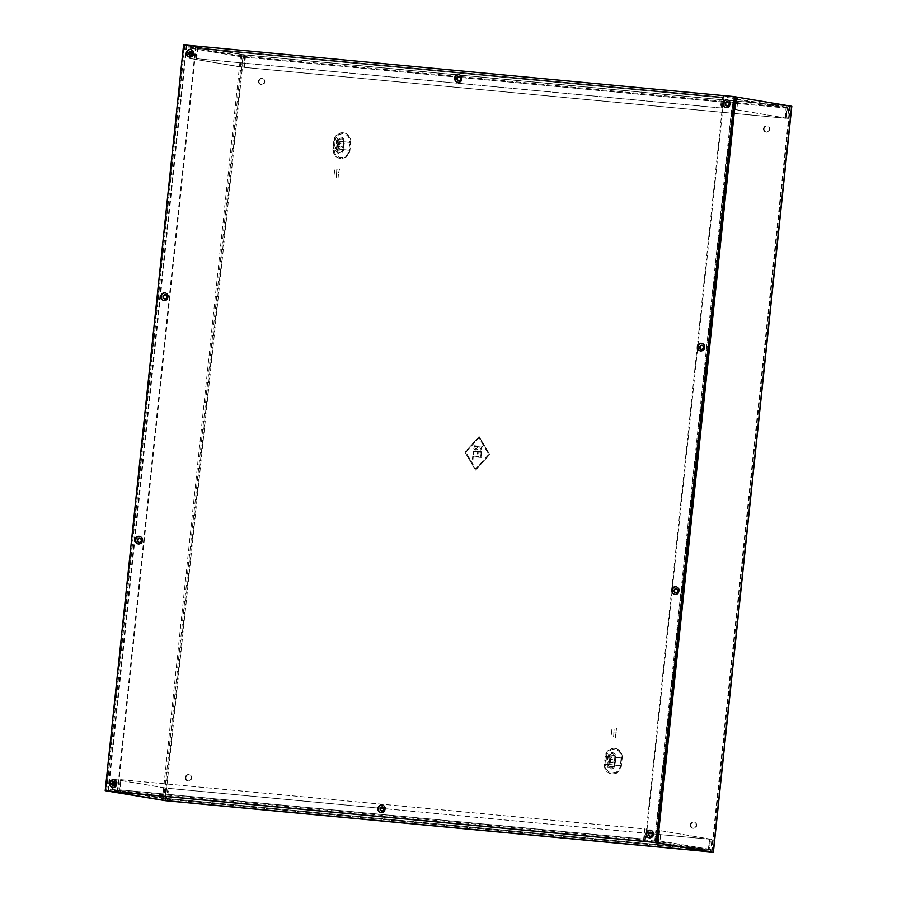 <?xml version="1.0" encoding="UTF-8"?>
<svg xmlns="http://www.w3.org/2000/svg" width="897" height="897" viewBox="0 0 897 897"><rect width="100%" height="100%" fill="white"/><g stroke="black" fill="none" stroke-linecap="round" stroke-linejoin="round"><path stroke-width="0.67" stroke-dasharray="4.49 3.36" d="M112.82 787.499A3.902 3.599 -80.4 0 0 117.305 784.314A3.902 3.599 -80.4 0 0 114.11 779.829M138.407 544.053A3.902 3.599 -80.4 0 0 142.892 540.869A3.902 3.599 -80.4 0 0 139.697 536.384M163.994 300.607A3.902 3.599 -80.4 0 0 168.479 297.423A3.902 3.599 -80.4 0 0 165.283 292.938M189.581 57.161A3.902 3.599 -80.4 0 0 194.066 53.977A3.902 3.599 -80.4 0 0 190.87 49.492M381.102 812.716A3.902 3.599 -80.4 0 0 385.575 809.531A3.902 3.599 -80.4 0 0 382.391 805.046M457.862 82.378A3.902 3.599 -80.4 0 0 462.347 79.194A3.902 3.599 -80.4 0 0 459.152 74.709M649.383 837.933A3.902 3.599 -80.4 0 0 653.857 834.748A3.902 3.599 -80.4 0 0 650.673 830.263M674.97 594.487A3.902 3.599 -80.4 0 0 679.444 591.302A3.902 3.599 -80.4 0 0 676.26 586.817M700.557 351.041A3.902 3.599 -80.4 0 0 705.031 347.857A3.902 3.599 -80.4 0 0 701.846 343.372M726.144 107.595A3.902 3.599 -80.4 0 0 730.618 104.411A3.902 3.599 -80.4 0 0 727.433 99.926M735.058 96.73L184.165 44.951L105.779 790.795M184.165 44.951L183.593 44.85M119.75 792.107A2.299 0.886 -84.6 0 1 119.29 789.764L120.355 779.616L120.927 779.717L119.862 789.853L120.4 790.762L110.981 789.876A0.796 0.74 99.6 0 1 110.533 789.652L114.121 790.257L113.134 791.333L109.546 790.728A2.299 2.119 -80.4 0 0 110.409 791.277M114.121 790.257A0.796 0.74 99.6 0 1 113.919 789.607L114.323 785.716M114.738 781.859L114.984 779.471L113.605 779.336L113.325 782.038M112.977 785.368L112.54 789.483A2.299 2.119 -80.4 0 0 113.134 791.333M165.014 800.494A2.299 2.119 99.6 0 1 163.433 798.061L164.499 787.914L165.878 788.037L114.984 779.471M110.533 789.652L109.546 790.728M654.44 842.406A2.299 2.119 -80.4 0 0 655.393 842.036L658.981 842.642A2.299 2.119 -80.4 0 0 659.957 840.938L661.022 830.79L711.904 839.368L710.839 849.504A2.299 2.119 99.6 0 1 709.202 851.533M644.595 841.442L644.741 840.041L654.171 840.926A0.796 0.74 -80.4 0 0 654.653 840.792L655.393 842.036M120.4 790.762L120.243 792.253M166.057 800.617L167.986 788.284L168.558 788.385L167.492 798.532A2.299 0.886 -84.6 0 1 166.427 800.673M166.214 799.126L165.463 799.048A0.796 0.74 99.6 0 1 164.813 798.184L165.878 788.037M166.528 799.171L708.652 850.109A0.796 0.74 -80.4 0 0 709.46 849.381L710.536 839.233M644.741 840.041L644.203 839.144L645.268 828.996L644.696 828.895L120.355 779.616M708.204 851.567A2.299 0.886 95.4 0 0 709.168 849.437L710.233 839.3L652.254 833.806M708.204 850.087L709.662 839.2M707.89 850.031L707.733 851.522M649.08 833.504L383.972 808.589M380.799 808.287L167.986 788.284M168.558 788.385L710.233 839.3M113.605 779.336L164.499 787.914M644.696 828.895L643.631 839.043A2.299 0.886 95.4 0 0 644.091 841.397M120.927 779.717L645.268 828.996M381.976 811.045A2.108 1.951 -80.4 0 0 384.544 809.206A2.108 1.951 -80.4 0 0 382.671 806.919M658.981 842.642L658.241 841.397A0.796 0.74 -80.4 0 0 658.577 840.803L659.643 830.656M658.241 841.397L654.653 840.792M711.904 839.368L661.022 830.79M721.053 108.01L722.5 97.123L732.244 98.053A0.796 0.74 99.6 0 1 732.692 98.278L736.28 98.883L737.267 97.807L733.679 97.201A2.299 2.119 -80.4 0 0 732.401 96.562L722.668 95.631A2.299 0.886 95.4 0 0 722.646 95.62A2.299 0.886 95.4 0 0 721.547 97.762L720.482 107.909L721.053 108.01L196.129 58.63L720.482 107.909M736.28 98.883A0.796 0.74 99.6 0 1 736.493 99.522L735.417 109.669L736.796 109.804L737.861 99.657A2.299 2.119 -80.4 0 0 737.267 97.807M786.131 105.678L785.436 118.213L786.019 118.303L787.084 108.167A2.299 0.886 95.4 0 0 786.445 105.723L786.882 105.745A2.299 2.119 99.6 0 1 788.755 108.234L787.689 118.37L735.417 109.669M732.692 98.278L733.679 97.201M191.498 51.521L191.835 48.337A0.796 0.74 -80.4 0 1 192.171 47.743L188.572 47.137A0.796 0.74 -80.4 0 1 189.054 47.003L198.484 47.889L198.641 46.397L189.211 45.512A2.299 2.119 -80.4 0 0 187.832 45.893L191.42 46.498A2.299 2.119 -80.4 0 0 190.456 48.203L190.086 51.701M188.572 47.137L187.832 45.893M722.825 97.168L722.982 95.676M785.974 107.169L786.725 107.236A0.796 0.74 99.6 0 1 787.375 108.1L786.31 118.247M786.288 107.214L243.536 56.186A0.796 0.74 -80.4 0 0 242.717 56.903L241.652 67.051L240.273 66.916L241.338 56.78A2.299 2.119 99.6 0 1 243.692 54.683L244.769 54.818A2.299 0.886 -84.6 0 1 245.408 57.251L244.343 67.387L785.436 118.213M198.484 47.889L197.777 48.573L196.712 58.72M196.129 58.63L197.194 48.483A2.299 0.886 -84.6 0 1 198.293 46.341L198.641 46.397M244.612 56.309L243.771 67.297M244.298 56.253L244.455 54.762M786.019 118.303L244.343 67.387M736.796 109.804L787.689 118.37M198.293 46.341A2.299 0.886 -84.6 0 1 198.315 46.341L722.668 95.631L198.293 46.341M458.737 80.696A2.108 1.951 -80.4 0 0 461.293 79.014A2.108 1.951 -80.4 0 0 459.432 76.581M189.738 55.031L189.39 58.35L241.652 67.051M191.095 55.379L190.758 58.473M192.171 47.743L191.42 46.498M240.273 66.916L189.39 58.35M473.885 445.686L482.373 446.482L480.781 450.148L478.146 449.105L475.836 450.081C473.818 449.475 473.168 448.007 473.885 445.686L482.294 446.471L480.702 450.137L478.079 449.083L475.758 450.07C473.739 449.453 473.089 447.995 473.807 445.674M481.711 447.098L478.729 446.818L479.962 449.599L481.633 447.087L478.65 446.807L479.962 449.599L481.633 447.087M478.135 446.762L474.412 446.403L475.903 449.419L478.135 446.762L474.334 446.392L475.825 449.408L478.056 446.751M473.773 451.673L473.437 454.869L472.865 454.813L473.268 450.978L481.711 451.774L481.308 455.609L480.714 455.553L481.05 452.357L478.168 452.077L477.955 454.084L477.361 454.028L477.574 452.021L473.773 451.673L473.437 454.869M465.812 452.267L478.92 437.803L488.764 454.42L475.657 468.884L465.812 452.267L478.998 437.814L488.843 454.431L475.735 468.896L465.891 452.279M473.246 456.719L472.977 459.275L472.383 459.219L472.719 456.024L481.207 456.82L481.14 457.459L473.246 456.719L472.977 459.275M615.903 732.389L616.542 728.487L616.183 732.434M615.746 733.881L615.331 737.794L616.037 733.925M614.075 729.014L613.537 736.897L614.367 729.059M338.606 172.785L339.537 168.939L338.887 172.841M338.449 174.287L338.034 178.2L338.73 174.332M336.779 169.421L336.24 177.292L337.07 169.466M711.915 851.993L790.302 106.138L243.154 54.728L164.779 800.46M763.493 128.742A3.128 2.882 99.6 0 1 766.879 125.928A3.128 2.882 99.6 0 1 769.2 129.493A3.128 2.882 99.6 0 1 763.493 128.742M690.32 824.87A3.128 2.882 99.6 0 1 693.717 822.056A3.128 2.882 99.6 0 1 696.038 825.621A3.128 2.882 99.6 0 1 690.32 824.87M258.515 81.279A3.128 2.882 99.6 0 1 261.902 78.465A3.128 2.882 99.6 0 1 264.223 82.031A3.128 2.882 99.6 0 1 258.515 81.279M185.343 777.407A3.128 2.882 99.6 0 1 188.74 774.593A3.128 2.882 99.6 0 1 191.061 778.159A3.128 2.882 99.6 0 1 185.343 777.407M333.774 140.919L332.955 148.7A8.948 8.241 -80.4 0 0 340.232 158.365A8.948 8.241 -80.4 0 0 349.382 150.236L350.2 142.455A8.948 8.241 -80.4 0 0 342.923 132.79A8.948 8.241 -80.4 0 0 333.774 140.919L336.476 141.053L335.657 148.835L332.955 148.7M334.547 169.959L333.875 176.305L334.828 170.004M605.195 756.451L604.376 764.233A8.948 8.241 -80.4 0 0 611.653 773.898A8.948 8.241 -80.4 0 0 620.802 765.769L621.621 757.987A8.948 8.241 -80.4 0 0 614.344 748.322A8.948 8.241 -80.4 0 0 605.195 756.451L607.897 756.586L607.078 764.367L604.376 764.233M611.844 729.553L611.171 735.899L612.124 729.609M475.522 470.118L464.904 452.178L479.054 436.57L489.672 454.51L475.522 470.118L464.971 452.189L479.121 436.581L489.751 454.521L475.601 470.129M473.515 454.88L472.865 454.813M185.926 777.508A3.128 2.882 -80.4 0 0 191.633 778.248A3.128 2.882 -80.4 0 0 189.312 774.694A3.128 2.882 -80.4 0 0 185.926 777.508M259.087 81.38A3.128 2.882 -80.4 0 0 264.794 82.12A3.128 2.882 -80.4 0 0 262.473 78.566A3.128 2.882 -80.4 0 0 259.087 81.38M690.903 824.971A3.128 2.882 -80.4 0 0 696.61 825.711A3.128 2.882 -80.4 0 0 694.289 822.157A3.128 2.882 -80.4 0 0 690.903 824.971M764.065 128.843A3.128 2.882 -80.4 0 0 769.772 129.583A3.128 2.882 -80.4 0 0 767.451 126.029A3.128 2.882 -80.4 0 0 764.065 128.843M791.614 106.306L243.726 54.829L165.34 800.673M336.992 148.992A3.341 3.072 -80.4 0 0 339.716 152.602A3.341 3.072 -80.4 0 0 343.125 149.564L343.943 141.782A3.341 3.072 -80.4 0 0 341.23 138.183A3.341 3.072 -80.4 0 0 337.81 141.21L335.119 141.076L334.301 148.857L336.992 148.992L337.81 141.21M337.44 145.101A3.296 3.039 -80.4 0 0 343.473 145.897A3.296 3.039 -80.4 0 0 341.017 142.13A3.296 3.039 -80.4 0 0 337.44 145.101M338.236 141.221L342.362 141.614L342.553 139.854L338.416 139.472L338.236 141.221L342.362 141.614M337.418 148.98L337.238 150.73L341.365 151.122L341.555 149.362L337.418 148.98L341.555 149.362M338.236 145.135A1.805 1.659 -80.4 0 0 341.533 145.572A1.805 1.659 -80.4 0 0 340.198 143.52A1.805 1.659 -80.4 0 0 338.236 145.135M114.39 781.702A2.108 1.951 99.6 0 1 116.274 783.989A2.108 1.951 99.6 0 1 113.695 785.828M650.953 832.136A2.108 1.951 99.6 0 1 652.825 834.502A2.108 1.951 99.6 0 1 650.258 836.262M139.977 538.256A2.108 1.951 99.6 0 1 141.861 540.543A2.108 1.951 99.6 0 1 139.282 542.382M676.54 588.69A2.108 1.951 99.6 0 1 678.412 591.056A2.108 1.951 99.6 0 1 675.845 592.805M165.564 294.81A2.108 1.951 99.6 0 1 167.447 297.098A2.108 1.951 99.6 0 1 164.869 298.936M702.127 345.244A2.108 1.951 99.6 0 1 703.999 347.61A2.108 1.951 99.6 0 1 701.432 349.359M191.151 51.364A2.108 1.951 99.6 0 1 193.034 53.652A2.108 1.951 99.6 0 1 190.456 55.491M727.714 101.798A2.108 1.951 99.6 0 1 729.586 104.164A2.108 1.951 99.6 0 1 727.019 105.913M790.302 106.138L734.553 96.741L724.148 95.744L645.762 841.599M106.485 790.862L184.872 45.052L196.219 46.117L186.363 45.209L243.154 54.728M724.148 95.744L723.576 95.643L645.19 841.498M609.231 756.743L608.413 764.524A3.341 3.072 -80.4 0 0 611.126 768.135A3.341 3.072 -80.4 0 0 614.546 765.107L615.364 757.326A3.341 3.072 -80.4 0 0 612.64 753.715A3.341 3.072 -80.4 0 0 609.231 756.743L606.529 756.608L605.71 764.39L604.948 764.322L605.767 756.541L606.529 756.608A7.961 7.333 99.6 0 1 614.669 749.376A7.961 7.333 99.6 0 1 621.15 757.976L622.193 758.088L621.374 765.87A8.948 8.241 -80.4 0 1 612.225 773.988A8.948 8.241 -80.4 0 1 604.948 764.322M608.861 760.645A3.296 3.039 -80.4 0 0 614.882 761.43A3.296 3.039 -80.4 0 0 612.438 757.673A3.296 3.039 -80.4 0 0 608.861 760.645M337.238 150.73L341.365 151.122M338.416 139.472L342.553 139.854M339.122 145.292A1.805 1.659 -80.4 0 0 342.407 145.718A1.805 1.659 -80.4 0 0 341.073 143.666A1.805 1.659 -80.4 0 0 339.122 145.292M337.743 145.157A3.296 3.039 -80.4 0 0 343.775 145.942A3.296 3.039 -80.4 0 0 341.32 142.186A3.296 3.039 -80.4 0 0 337.743 145.157M195.647 46.027L117.249 791.883M184.872 45.052L106.653 790.952M243.726 54.829L185.051 45.097M735.047 96.753L732.939 96.528L654.552 842.384M723.576 95.643L732.939 96.528M196.219 46.117L117.832 791.928M609.657 756.754L613.783 757.146L613.974 755.386L609.837 755.005L609.657 756.754L613.783 757.146M608.839 764.513L608.659 766.262L612.786 766.655L612.976 764.894L608.839 764.513L612.976 764.894M609.657 760.667A1.805 1.659 -80.4 0 0 612.954 761.105A1.805 1.659 -80.4 0 0 611.608 759.053A1.805 1.659 -80.4 0 0 609.657 760.667M608.659 766.262L612.786 766.655M609.837 755.005L613.974 755.386M610.543 760.824A1.805 1.659 -80.4 0 0 613.828 761.25A1.805 1.659 -80.4 0 0 612.494 759.198A1.805 1.659 -80.4 0 0 610.543 760.824M609.164 760.69A3.296 3.039 -80.4 0 0 615.196 761.486A3.296 3.039 -80.4 0 0 612.741 757.718A3.296 3.039 -80.4 0 0 609.164 760.69M473.055 459.286L472.383 459.219M472.461 459.23L472.719 456.024M472.797 456.035L481.207 456.82M481.285 456.831L481.14 457.459M481.218 457.47L473.324 456.73M472.943 454.835L473.347 450.989L481.79 451.785L481.386 455.62L480.792 455.564L481.128 452.368L478.247 452.099L478.034 454.095L477.439 454.039L477.653 452.043L473.851 451.684M112.54 789.483L163.433 798.061M654.171 840.926L708.652 850.109M165.463 799.048L110.981 789.876M120.086 790.706L644.427 839.984M708.596 849.347L166.92 798.431M167.492 798.532L709.168 849.437M164.813 798.184L113.919 789.607M643.631 839.043L119.29 789.764M119.862 789.853L644.203 839.144M710.839 849.504L659.957 840.938M658.577 840.803L709.46 849.381M737.861 99.657L788.755 108.234M732.401 96.562L786.882 105.745M189.054 47.003L243.536 56.186M786.725 107.236L732.244 98.053M722.511 97.123L198.159 47.833L722.5 97.123M189.211 45.512L243.692 54.683M786.445 105.723L244.769 54.818M244.836 57.15L458.031 77.187M460.441 77.422L726.312 102.404M728.723 102.639L786.512 108.066M787.084 108.167L245.408 57.251M787.375 108.1L736.493 99.522M197.194 48.483L721.547 97.762M722.119 97.863L197.777 48.573M241.338 56.78L190.456 48.203M191.835 48.337L242.717 56.903M789.82 106.104L711.433 851.903M622.193 758.088A8.948 8.241 -80.4 0 0 614.916 748.423A8.948 8.241 -80.4 0 0 605.767 756.541M790.392 106.205L711.994 852.06M333.538 148.79L334.346 141.008L335.119 141.076A7.961 7.333 99.6 0 1 343.248 133.844A7.961 7.333 99.6 0 1 349.729 142.444L350.772 142.556L349.953 150.337A8.948 8.241 -80.4 0 1 340.815 158.455A8.948 8.241 -80.4 0 1 333.538 148.79L334.301 148.857A7.961 7.333 99.6 0 0 340.77 157.457A7.961 7.333 99.6 0 0 348.911 150.225L343.125 149.564M350.772 142.556A8.948 8.241 -80.4 0 0 343.495 132.891A8.948 8.241 -80.4 0 0 334.346 141.008M343.943 141.782L349.729 142.444L348.911 150.225L349.953 150.337M349.382 150.236L343.596 149.586L344.414 141.804L343.372 141.692L342.553 149.474A3.341 3.072 -80.4 0 1 339.133 152.501A3.341 3.072 -80.4 0 1 336.42 148.891L337.238 141.109L336.476 141.053A4.328 3.98 99.6 0 1 340.894 137.129A4.328 3.98 99.6 0 1 344.414 141.804L350.2 142.455M343.372 141.692A3.341 3.072 -80.4 0 0 340.647 138.082A3.341 3.072 -80.4 0 0 337.238 141.109M342.553 149.474L343.596 149.586A4.328 3.98 99.6 0 1 339.178 153.51A4.328 3.98 99.6 0 1 335.657 148.835L336.42 148.891M733.522 96.618L655.124 842.474M734.553 96.741L656.167 842.597M711.848 851.982L790.246 106.126M242.112 54.605L163.736 800.281M607.841 764.435L607.078 764.367A4.328 3.98 99.6 0 0 610.588 769.043A4.328 3.98 99.6 0 0 615.017 765.119L613.963 765.006A3.341 3.072 -80.4 0 1 610.554 768.034A3.341 3.072 -80.4 0 1 607.841 764.435L608.659 756.653L607.897 756.586A4.328 3.98 99.6 0 1 612.315 752.661A4.328 3.98 99.6 0 1 615.835 757.337L614.781 757.225L613.963 765.006M620.802 765.769L615.017 765.119L615.835 757.337L621.621 757.987M614.781 757.225A3.341 3.072 -80.4 0 0 612.068 753.615A3.341 3.072 -80.4 0 0 608.659 756.653M621.374 765.87L620.332 765.758A7.961 7.333 99.6 0 1 612.191 772.99A7.961 7.333 99.6 0 1 605.71 764.39L608.413 764.524M614.546 765.107L620.332 765.758L621.15 757.976L615.364 757.326M186.284 45.142L107.887 790.997M240.732 54.482L162.346 800.326M186.856 45.242L108.459 791.098M186.43 45.22L108.032 791.064M112.529 787.465L113.112 787.566M113.829 779.773L114.401 779.863M700.265 351.007L700.837 351.097M701.566 343.316L702.138 343.405M674.679 594.453L675.25 594.554M675.979 586.761L676.551 586.851M725.852 107.562L726.424 107.651M727.153 99.87L727.725 99.959M649.092 837.899L649.663 838M650.392 830.207L650.964 830.297M457.571 82.345L458.154 82.434M458.872 74.653L459.443 74.743M380.81 812.682L381.382 812.783M382.111 804.99L382.683 805.08M189.289 57.128L189.872 57.229M190.59 49.436L191.162 49.526M163.703 300.573L164.286 300.674M165.003 292.882L165.575 292.971M138.116 544.019L138.699 544.12M139.416 536.328L139.988 536.417M708.215 850.087L166.539 799.171M165.407 799.048L110.925 789.865M381.685 811.011L382.257 811.112M382.391 806.852L382.963 806.941M787.028 105.768L732.546 96.584M786.77 107.248L732.3 98.065M458.445 80.674L459.017 80.775M459.152 76.514L459.724 76.604M114.681 781.724L114.11 781.635M113.975 785.895L113.403 785.794M651.244 832.158L650.661 832.068M650.538 836.329L649.966 836.228M140.268 538.278L139.697 538.189M139.562 542.45L138.99 542.349M676.831 588.712L676.248 588.623M676.125 592.883L675.553 592.782M165.855 294.833L165.283 294.743M165.149 299.004L164.577 298.903M702.418 345.267L701.846 345.177M701.712 349.438L701.14 349.337M191.442 51.387L190.87 51.297M190.736 55.558L190.164 55.457M728.005 101.821L727.433 101.72M727.299 105.992L726.727 105.891M187.697 780.76L188.269 780.861M188.74 774.593L189.312 774.694M260.859 84.632L261.442 84.722M261.902 78.465L262.473 78.566M692.675 828.223L693.246 828.323M693.717 822.056L694.289 822.157M765.836 132.094L766.419 132.195M766.879 125.928L767.451 126.029M339.593 147.074L340.479 147.22M340.198 143.52L341.073 143.666M107.976 791.064L186.363 45.209M611.014 762.607L611.889 762.753M611.608 759.053L612.494 759.198"/><path stroke-width="1.35" d="M109.602 783.283A3.902 3.599 99.6 0 1 113.829 779.773A3.902 3.599 99.6 0 1 116.722 784.213A3.902 3.599 99.6 0 1 109.602 783.283M114.11 779.829A3.902 3.599 -80.4 0 0 112.82 787.499M139.697 536.384A3.902 3.599 -80.4 0 0 138.407 544.053M165.283 292.938A3.902 3.599 -80.4 0 0 163.994 300.607M190.87 49.492A3.902 3.599 -80.4 0 0 189.581 57.161M382.391 805.046A3.902 3.599 -80.4 0 0 381.102 812.716M459.152 74.709A3.902 3.599 -80.4 0 0 457.862 82.378M650.673 830.263A3.902 3.599 -80.4 0 0 649.383 837.933M676.26 586.817A3.902 3.599 -80.4 0 0 674.97 594.487M701.846 343.372A3.902 3.599 -80.4 0 0 700.557 351.041M727.433 99.926A3.902 3.599 -80.4 0 0 726.144 107.595M105.207 790.706L656.66 842.575L735.058 96.73L734.475 96.629L183.593 44.85L105.207 790.706L656.088 842.485L734.475 96.629M697.339 346.825A3.902 3.599 99.6 0 1 701.566 343.316A3.902 3.599 99.6 0 1 704.459 347.756A3.902 3.599 99.6 0 1 697.339 346.825M671.752 590.271A3.902 3.599 99.6 0 1 675.979 586.761A3.902 3.599 99.6 0 1 678.872 591.201A3.902 3.599 99.6 0 1 671.752 590.271M722.926 103.379A3.902 3.599 99.6 0 1 727.153 99.87A3.902 3.599 99.6 0 1 730.046 104.31A3.902 3.599 99.6 0 1 722.926 103.379M656.66 842.575L656.088 842.485M135.189 539.837A3.902 3.599 99.6 0 1 139.416 536.328A3.902 3.599 99.6 0 1 142.309 540.768A3.902 3.599 99.6 0 1 135.189 539.837M160.776 296.391A3.902 3.599 99.6 0 1 165.003 292.882A3.902 3.599 99.6 0 1 167.896 297.322A3.902 3.599 99.6 0 1 160.776 296.391M186.363 52.945A3.902 3.599 99.6 0 1 190.59 49.436A3.902 3.599 99.6 0 1 193.483 53.876A3.902 3.599 99.6 0 1 186.363 52.945M377.884 808.5A3.902 3.599 99.6 0 1 382.111 804.99A3.902 3.599 99.6 0 1 385.004 809.43A3.902 3.599 99.6 0 1 377.884 808.5M454.644 78.162A3.902 3.599 99.6 0 1 458.872 74.653A3.902 3.599 99.6 0 1 461.764 79.093A3.902 3.599 99.6 0 1 454.644 78.162M646.165 833.717A3.902 3.599 99.6 0 1 650.392 830.207A3.902 3.599 99.6 0 1 653.285 834.647A3.902 3.599 99.6 0 1 646.165 833.717M114.323 785.716L114.738 781.859M113.325 782.038L112.977 785.368M166.427 800.673A2.299 0.886 -84.6 0 1 166.405 800.673L165.306 800.539A2.299 2.119 99.6 0 1 165.014 800.494M110.409 791.277A2.299 2.119 -80.4 0 0 110.824 791.367L119.929 792.197A2.299 0.886 -84.6 0 1 119.75 792.107M644.595 841.442L654.014 842.418A2.299 2.119 -80.4 0 0 654.44 842.406M709.202 851.533A2.299 2.119 99.6 0 1 708.495 851.601L166.405 800.673A2.299 0.886 -84.6 0 1 166.371 800.662L708.047 851.578A2.299 0.886 95.4 0 0 708.069 851.578A2.299 0.886 95.4 0 0 708.204 851.567M652.254 833.806L649.08 833.504M383.972 808.589L380.799 808.287M382.671 806.919A2.108 1.951 -80.4 0 0 381.976 811.045M383.972 809.116A2.108 1.951 -80.4 0 0 380.115 808.612A2.108 1.951 -80.4 0 0 381.685 811.011A2.108 1.951 -80.4 0 0 383.972 809.116M459.432 76.581A2.108 1.951 -80.4 0 0 458.737 80.696M456.853 78.409A2.108 1.951 -80.4 0 0 460.722 78.914A2.108 1.951 -80.4 0 0 459.152 76.514A2.108 1.951 -80.4 0 0 456.853 78.409M190.086 51.701L189.738 55.031M191.498 51.521L191.095 55.379M711.422 851.959L164.768 800.584L108.032 791.076L117.832 791.973L106.485 790.907L165.34 800.673L711.994 852.06L657.546 842.732L645.19 841.498L656.167 842.597L711.433 851.903M115.691 783.9A2.108 1.951 99.6 0 1 113.403 785.794A2.108 1.951 99.6 0 1 111.833 783.395A2.108 1.951 99.6 0 1 115.691 783.9M113.695 785.828A2.108 1.951 99.6 0 1 114.39 781.702M650.09 836.251A2.108 1.951 99.6 0 1 648.396 833.829A2.108 1.951 99.6 0 1 652.242 834.401A2.108 1.951 99.6 0 1 650.09 836.251M650.258 836.262A2.108 1.951 99.6 0 1 650.953 832.136M141.278 540.454A2.108 1.951 99.6 0 1 138.99 542.349A2.108 1.951 99.6 0 1 137.42 539.949A2.108 1.951 99.6 0 1 141.278 540.454M139.282 542.382A2.108 1.951 99.6 0 1 139.977 538.256M675.676 592.805A2.108 1.951 99.6 0 1 673.983 590.383A2.108 1.951 99.6 0 1 677.829 590.955A2.108 1.951 99.6 0 1 675.676 592.805M675.845 592.805A2.108 1.951 99.6 0 1 676.54 588.69M166.864 297.008A2.108 1.951 99.6 0 1 164.577 298.903A2.108 1.951 99.6 0 1 163.007 296.503A2.108 1.951 99.6 0 1 166.864 297.008M164.869 298.936A2.108 1.951 99.6 0 1 165.564 294.81M701.275 349.359A2.108 1.951 99.6 0 1 699.57 346.937A2.108 1.951 99.6 0 1 703.416 347.509A2.108 1.951 99.6 0 1 701.275 349.359M701.432 349.359A2.108 1.951 99.6 0 1 702.127 345.244M192.451 53.562A2.108 1.951 99.6 0 1 190.164 55.457A2.108 1.951 99.6 0 1 188.594 53.058A2.108 1.951 99.6 0 1 192.451 53.562M190.456 55.491A2.108 1.951 99.6 0 1 191.151 51.364M726.862 105.913A2.108 1.951 99.6 0 1 725.157 103.48A2.108 1.951 99.6 0 1 727.433 101.72A2.108 1.951 99.6 0 1 726.862 105.913M727.019 105.913A2.108 1.951 99.6 0 1 727.714 101.798M791.614 106.306L713.227 852.105M735.047 96.753L791.625 106.261M110.824 791.367L165.306 800.539M654.014 842.418L708.495 851.601M644.27 841.476L119.929 792.197M458.031 77.187L460.441 77.422M726.312 102.404L728.723 102.639M735.932 96.876L657.546 842.732M165.16 800.528L110.679 791.345M713.407 852.15L791.793 106.294"/></g></svg>
